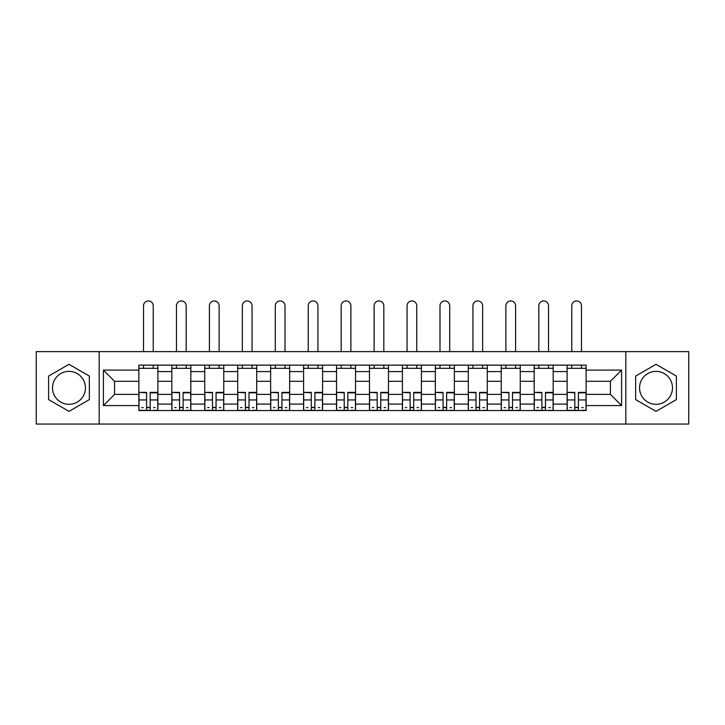 <?xml version="1.0" encoding="UTF-8"?>
<svg xmlns="http://www.w3.org/2000/svg" width="725" height="725" viewBox="0 0 725 725"><rect width="100%" height="100%" fill="white"/><g stroke="black" fill="none" stroke-linecap="round" stroke-linejoin="round"><path stroke-width="1.09" d="M68.984 404.314A16.467 16.467 0 0 1 52.508 387.839A16.467 16.467 0 0 1 68.984 371.372A16.467 16.467 0 0 1 85.45 387.839A16.467 16.467 0 0 1 68.984 404.314M656.016 404.314A16.467 16.467 0 0 1 639.55 387.839A16.467 16.467 0 0 1 656.016 371.372A16.467 16.467 0 0 1 672.492 387.839A16.467 16.467 0 0 1 656.016 404.314M625.82 424.053L688.75 424.053L688.75 351.625L36.25 351.625L36.25 424.053L625.82 424.053L625.82 351.625M171.816 410.54L171.816 371.581L157.878 371.581L157.878 410.54M157.878 371.581L157.878 365.137M171.816 371.581L171.816 365.137M190.82 365.137L190.82 410.54M204.758 410.54L204.758 365.137M223.762 365.137L223.762 410.54M237.7 410.54L237.7 365.137M256.704 365.137L256.704 410.54M270.642 410.54L270.642 365.137M289.647 365.137L289.647 410.54M303.585 410.54L303.585 365.137M322.589 365.137L322.589 410.54M336.527 410.54L336.527 365.137M355.531 365.137L355.531 410.54M369.469 410.54L369.469 365.137M388.473 365.137L388.473 410.54M402.411 410.54L402.411 365.137M421.415 365.137L421.415 410.54M435.353 410.54L435.353 365.137M454.358 365.137L454.358 410.54M468.296 410.54L468.296 365.137M487.3 365.137L487.3 410.54M501.238 410.54L501.238 365.137M520.242 365.137L520.242 410.54M534.18 410.54L534.18 365.137M553.184 365.137L553.184 410.54M567.122 410.54L567.122 365.137M567.122 394.382L553.184 394.382M534.18 394.382L520.242 394.382M501.238 394.382L487.3 394.382M468.296 394.382L454.358 394.382M435.353 394.382L421.415 394.382M402.411 394.382L388.473 394.382M369.469 394.382L355.531 394.382M336.527 394.382L322.589 394.382M303.585 394.382L289.647 394.382M270.642 394.382L256.704 394.382M237.7 394.382L223.762 394.382M204.758 394.382L190.82 394.382M171.816 394.382L157.878 394.382M567.122 381.296L553.184 381.296M534.18 381.296L520.242 381.296M501.238 381.296L487.3 381.296M468.296 381.296L454.358 381.296M435.353 381.296L421.415 381.296M402.411 381.296L388.473 381.296M369.469 381.296L355.531 381.296M336.527 381.296L322.589 381.296M303.585 381.296L289.647 381.296M270.642 381.296L256.704 381.296M237.7 381.296L223.762 381.296M204.758 381.296L190.82 381.296M171.816 381.296L157.878 381.296M114.595 394.382L138.874 394.382L138.874 381.296L114.595 381.296L114.595 394.382L103.403 405.574L103.403 370.103L138.874 370.103L138.874 381.296M586.126 381.296L586.126 394.382L610.405 394.382L610.405 381.296L586.126 381.296L586.126 365.137L138.874 365.137L138.874 370.103M586.126 370.103L621.597 370.103L621.597 405.574L586.126 405.574L586.126 394.382M138.874 394.382L138.874 410.54L586.126 410.54L586.126 405.574M138.874 405.574L103.403 405.574M99.18 424.053L99.18 351.625M89.356 376.076L68.984 364.312L48.602 376.076L48.602 399.602L68.984 411.374L89.356 399.602L89.356 376.076M676.398 376.076L656.016 364.312L635.644 376.076L635.644 399.602L656.016 411.374L676.398 399.602L676.398 376.076M150.175 407.368L146.586 407.368M138.874 368.309L157.878 368.309M183.117 407.368L179.528 407.368M171.816 368.309L190.82 368.309M216.059 407.368L212.47 407.368M204.758 368.309L223.762 368.309M249.001 407.368L245.413 407.368M237.7 368.309L256.704 368.309M281.943 407.368L278.355 407.368M270.642 368.309L289.647 368.309M314.886 407.368L311.297 407.368M303.585 368.309L322.589 368.309M347.828 407.368L344.23 407.368M336.527 368.309L355.531 368.309M380.77 407.368L377.172 407.368M369.469 368.309L388.473 368.309M413.703 407.368L410.114 407.368M402.411 368.309L421.415 368.309M446.645 407.368L443.057 407.368M435.353 368.309L454.358 368.309M479.588 407.368L475.999 407.368M468.296 368.309L487.3 368.309M512.53 407.368L508.941 407.368M501.238 368.309L520.242 368.309M545.472 407.368L541.883 407.368M534.18 368.309L553.184 368.309M578.414 407.368L574.825 407.368M567.122 368.309L586.126 368.309M103.403 370.103L114.595 381.296M610.405 394.382L621.597 405.574M610.405 381.296L621.597 370.103M153.238 351.625L153.238 305.805A4.857 4.857 0 0 0 148.38 300.947A4.857 4.857 0 0 0 143.523 305.805L143.523 351.625M146.586 392.823L138.983 392.379L146.586 392.379L146.586 410.332L138.983 410.332L143.206 410.332M138.983 392.823L138.983 410.332M150.175 407.586L146.586 407.586M155.032 407.586L153.555 407.586M143.206 407.586L141.728 407.586M153.555 410.332L157.778 410.332L157.778 392.379L150.175 392.379L150.175 410.332L143.523 410.332M157.778 410.332L153.238 410.332M153.238 365.137L153.238 368.309M143.523 365.137L143.523 368.309M186.18 351.625L186.18 305.805A4.857 4.857 0 0 0 181.323 300.947A4.857 4.857 0 0 0 176.465 305.805L176.465 351.625M179.528 392.823L171.925 392.379L179.528 392.379L179.528 410.332L171.925 410.332L176.148 410.332M171.925 392.823L171.925 410.332M183.117 407.586L179.528 407.586M187.974 407.586L186.497 407.586M176.148 407.586L174.671 407.586M186.497 410.332L190.72 410.332L190.72 392.379L183.117 392.379L183.117 410.332L176.465 410.332M190.72 410.332L186.18 410.332M186.18 365.137L186.18 368.309M176.465 365.137L176.465 368.309M219.122 351.625L219.122 305.805A4.857 4.857 0 0 0 214.265 300.947A4.857 4.857 0 0 0 209.407 305.805L209.407 351.625M212.47 392.823L204.867 392.379L212.47 392.379L212.47 410.332L204.867 410.332L209.09 410.332M204.867 392.823L204.867 410.332M216.059 407.586L212.47 407.586M220.917 407.586L219.439 407.586M209.09 407.586L207.613 407.586M219.439 410.332L223.663 410.332L223.663 392.379L216.059 392.379L216.059 410.332L209.407 410.332M223.663 410.332L219.122 410.332M219.122 365.137L219.122 368.309M209.407 365.137L209.407 368.309M252.064 351.625L252.064 305.805A4.857 4.857 0 0 0 247.207 300.947A4.857 4.857 0 0 0 242.349 305.805L242.349 351.625M245.413 392.823L237.809 392.379L245.413 392.379L245.413 410.332L237.809 410.332L242.032 410.332M237.809 392.823L237.809 410.332M249.001 407.586L245.413 407.586M253.859 407.586L252.382 407.586M242.032 407.586L240.555 407.586M252.382 410.332L256.605 410.332L256.605 392.379L249.001 392.379L249.001 410.332L242.349 410.332M256.605 410.332L252.064 410.332M252.064 365.137L252.064 368.309M242.349 365.137L242.349 368.309M285.007 351.625L285.007 305.805A4.857 4.857 0 0 0 280.149 300.947A4.857 4.857 0 0 0 275.292 305.805L275.292 351.625M278.355 392.823L270.751 392.379L278.355 392.379L278.355 410.332L270.751 410.332L274.974 410.332M270.751 392.823L270.751 410.332M281.943 407.586L278.355 407.586M286.801 407.586L285.315 407.586M274.974 407.586L273.497 407.586M285.315 410.332L289.547 410.332L289.547 392.379L281.943 392.379L281.943 410.332L275.292 410.332M289.547 410.332L285.007 410.332M285.007 365.137L285.007 368.309M275.292 365.137L275.292 368.309M317.94 351.625L317.94 305.805A4.857 4.857 0 0 0 313.091 300.947A4.857 4.857 0 0 0 308.234 305.805L308.234 351.625M311.297 392.823L303.693 392.379L311.297 392.379L311.297 410.332L303.693 410.332L307.917 410.332M303.693 392.823L303.693 410.332M314.886 407.586L311.297 407.586M319.743 407.586L318.257 407.586M307.917 407.586L306.439 407.586M318.257 410.332L322.48 410.332L322.48 392.379L314.886 392.379L314.886 410.332L308.234 410.332M322.48 410.332L317.94 410.332M317.94 365.137L317.94 368.309M308.234 365.137L308.234 368.309M350.882 351.625L350.882 305.805A4.857 4.857 0 0 0 346.033 300.947A4.857 4.857 0 0 0 341.176 305.805L341.176 351.625M344.23 392.823L336.636 392.379L344.23 392.379L344.23 410.332L336.636 410.332L340.859 410.332M336.636 392.823L336.636 410.332M347.828 407.586L344.23 407.586M352.685 407.586L351.199 407.586M340.859 407.586L339.382 407.586M351.199 410.332L355.422 410.332L355.422 392.379L347.828 392.379L347.828 410.332L341.176 410.332M355.422 410.332L350.882 410.332M350.882 365.137L350.882 368.309M341.176 365.137L341.176 368.309M383.824 351.625L383.824 305.805A4.857 4.857 0 0 0 378.967 300.947A4.857 4.857 0 0 0 374.118 305.805L374.118 351.625M377.172 392.823L369.578 392.379L377.172 392.379L377.172 410.332L369.578 410.332L373.801 410.332M369.578 392.823L369.578 410.332M380.77 407.586L377.172 407.586M385.618 407.586L384.141 407.586M373.801 407.586L372.315 407.586M384.141 410.332L388.364 410.332L388.364 392.379L380.77 392.379L380.77 410.332L374.118 410.332M388.364 410.332L383.824 410.332M383.824 365.137L383.824 368.309M374.118 365.137L374.118 368.309M416.766 351.625L416.766 305.805A4.857 4.857 0 0 0 411.909 300.947A4.857 4.857 0 0 0 407.06 305.805L407.06 351.625M410.114 392.823L402.52 392.379L410.114 392.379L410.114 410.332L402.52 410.332L406.743 410.332M402.52 392.823L402.52 410.332M413.703 407.586L410.114 407.586M418.561 407.586L417.083 407.586M406.743 407.586L405.257 407.586M417.083 410.332L421.307 410.332L421.307 392.379L413.703 392.379L413.703 410.332L407.06 410.332M421.307 410.332L416.766 410.332M416.766 365.137L416.766 368.309M407.06 365.137L407.06 368.309M449.708 351.625L449.708 305.805A4.857 4.857 0 0 0 444.851 300.947A4.857 4.857 0 0 0 439.993 305.805L439.993 351.625M443.057 392.823L435.453 392.379L443.057 392.379L443.057 410.332L435.453 410.332L439.685 410.332M435.453 392.823L435.453 410.332M446.645 407.586L443.057 407.586M451.503 407.586L450.026 407.586M439.685 407.586L438.199 407.586M450.026 410.332L454.249 410.332L454.249 392.379L446.645 392.379L446.645 410.332L439.993 410.332M454.249 410.332L449.708 410.332M449.708 365.137L449.708 368.309M439.993 365.137L439.993 368.309M482.651 351.625L482.651 305.805A4.857 4.857 0 0 0 477.793 300.947A4.857 4.857 0 0 0 472.936 305.805L472.936 351.625M475.999 392.823L468.395 392.379L475.999 392.379L475.999 410.332L468.395 410.332L472.618 410.332M468.395 392.823L468.395 410.332M479.588 407.586L475.999 407.586M484.445 407.586L482.968 407.586M472.618 407.586L471.141 407.586M482.968 410.332L487.191 410.332L487.191 392.379L479.588 392.379L479.588 410.332L472.936 410.332M487.191 410.332L482.651 410.332M482.651 365.137L482.651 368.309M472.936 365.137L472.936 368.309M515.593 351.625L515.593 305.805A4.857 4.857 0 0 0 510.735 300.947A4.857 4.857 0 0 0 505.878 305.805L505.878 351.625M508.941 392.823L501.338 392.379L508.941 392.379L508.941 410.332L501.338 410.332L505.561 410.332M501.338 392.823L501.338 410.332M512.53 407.586L508.941 407.586M517.387 407.586L515.91 407.586M505.561 407.586L504.083 407.586M515.91 410.332L520.133 410.332L520.133 392.379L512.53 392.379L512.53 410.332L505.878 410.332M520.133 410.332L515.593 410.332M515.593 365.137L515.593 368.309M505.878 365.137L505.878 368.309M548.535 351.625L548.535 305.805A4.857 4.857 0 0 0 543.678 300.947A4.857 4.857 0 0 0 538.82 305.805L538.82 351.625M541.883 392.823L534.28 392.379L541.883 392.379L541.883 410.332L534.28 410.332L538.503 410.332M534.28 392.823L534.28 410.332M545.472 407.586L541.883 407.586M550.329 407.586L548.852 407.586M538.503 407.586L537.026 407.586M548.852 410.332L553.075 410.332L553.075 392.379L545.472 392.379L545.472 410.332L538.82 410.332M553.075 410.332L548.535 410.332M548.535 365.137L548.535 368.309M538.82 365.137L538.82 368.309M581.477 351.625L581.477 305.805A4.857 4.857 0 0 0 576.62 300.947A4.857 4.857 0 0 0 571.762 305.805L571.762 351.625M574.825 392.823L567.222 392.379L574.825 392.379L574.825 410.332L567.222 410.332L571.445 410.332M567.222 392.823L567.222 410.332M578.414 407.586L574.825 407.586M583.272 407.586L581.794 407.586M571.445 407.586L569.968 407.586M581.794 410.332L586.018 410.332L586.018 392.379L578.414 392.379L578.414 410.332L571.762 410.332M586.018 410.332L581.477 410.332M581.477 365.137L581.477 368.309M571.762 365.137L571.762 368.309M534.18 371.581L520.242 371.581M501.238 371.581L487.3 371.581M468.296 371.581L454.358 371.581M435.353 371.581L421.415 371.581M402.411 371.581L388.473 371.581M369.469 371.581L355.531 371.581M336.527 371.581L322.589 371.581M303.585 371.581L289.647 371.581M270.642 371.581L256.704 371.581M237.7 371.581L223.762 371.581M204.758 371.581L190.82 371.581M567.122 371.581L553.184 371.581M534.18 404.097L520.242 404.097M501.238 404.097L487.3 404.097M468.296 404.097L454.358 404.097M435.353 404.097L421.415 404.097M402.411 404.097L388.473 404.097M369.469 404.097L355.531 404.097M336.527 404.097L322.589 404.097M303.585 404.097L289.647 404.097M270.642 404.097L256.704 404.097M237.7 404.097L223.762 404.097M204.758 404.097L190.82 404.097M171.816 404.097L157.878 404.097M567.122 404.097L553.184 404.097M146.586 399.955L138.983 399.955M157.778 392.823L150.175 392.823M157.778 399.955L150.175 399.955M179.528 399.955L171.925 399.955M190.72 392.823L183.117 392.823M190.72 399.955L183.117 399.955M212.47 399.955L204.867 399.955M223.663 392.823L216.059 392.823M223.663 399.955L216.059 399.955M245.413 399.955L237.809 399.955M256.605 392.823L249.001 392.823M256.605 399.955L249.001 399.955M278.355 399.955L270.751 399.955M289.547 392.823L281.943 392.823M289.547 399.955L281.943 399.955M311.297 399.955L303.693 399.955M322.48 392.823L314.886 392.823M322.48 399.955L314.886 399.955M344.23 399.955L336.636 399.955M355.422 392.823L347.828 392.823M355.422 399.955L347.828 399.955M377.172 399.955L369.578 399.955M388.364 392.823L380.77 392.823M388.364 399.955L380.77 399.955M410.114 399.955L402.52 399.955M421.307 392.823L413.703 392.823M421.307 399.955L413.703 399.955M443.057 399.955L435.453 399.955M454.249 392.823L446.645 392.823M454.249 399.955L446.645 399.955M475.999 399.955L468.395 399.955M487.191 392.823L479.588 392.823M487.191 399.955L479.588 399.955M508.941 399.955L501.338 399.955M520.133 392.823L512.53 392.823M520.133 399.955L512.53 399.955M541.883 399.955L534.28 399.955M553.075 392.823L545.472 392.823M553.075 399.955L545.472 399.955M574.825 399.955L567.222 399.955M586.018 392.823L578.414 392.823M586.018 399.955L578.414 399.955"/></g></svg>
